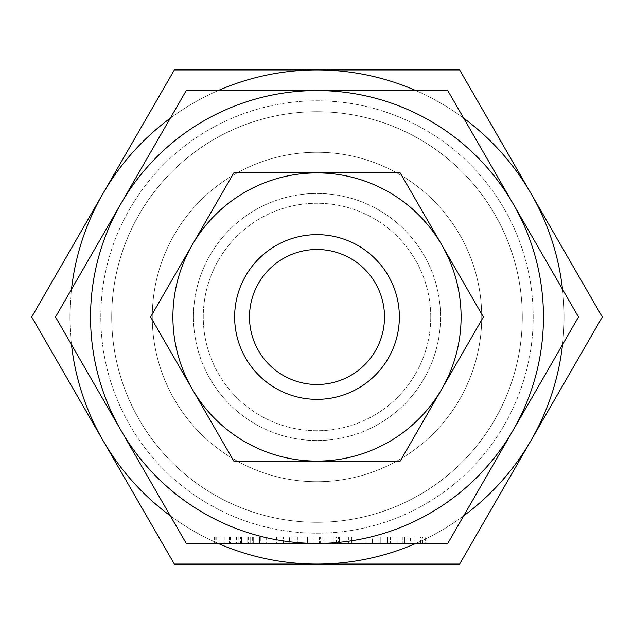 <?xml version="1.0" encoding="UTF-8"?>
<svg xmlns="http://www.w3.org/2000/svg" width="634" height="634" viewBox="0 0 634 634"><rect width="100%" height="100%" fill="white"/><g stroke="black" fill="none" stroke-linecap="round" stroke-linejoin="round"><path stroke-width="0.48" stroke-dasharray="3.17 2.38" d="M252.617 536.966L247.712 536.966L250.129 536.966L250.129 543.457L253.283 543.457L250.129 543.457L250.129 536.966L253.283 536.966L253.283 543.457L250.168 543.457L253.283 543.457L253.283 536.966L252.617 536.966L252.617 543.457M247.712 543.457L250.168 543.457L247.712 543.457L247.712 536.966L247.712 543.457L247.712 536.966L250.168 536.966L250.168 543.457L250.168 536.966L253.283 536.966L253.283 543.457M283.152 536.966L266.621 536.966L280.188 536.966L280.188 543.457L283.533 543.457L283.533 536.966L283.152 543.457L266.621 543.457L283.39 543.457L259.528 543.457L280.188 543.457L280.188 536.966L283.39 536.966L283.39 543.457M310.034 543.457L297.386 543.457L297.386 536.966L289.492 536.966L289.492 543.457L310.034 543.457L310.034 536.966L313.172 536.966L313.172 543.457L313.172 536.966L309.978 536.966L309.978 543.457M321.953 543.457L339.586 543.457L324.085 543.457L324.085 536.966L321.874 536.966L321.874 543.457L319.441 543.457L321.953 543.457L321.953 536.966L331.027 536.966L331.027 543.457M348.415 536.966L366.135 536.966L362.925 536.966L362.917 543.457L366.135 543.457L345.902 543.457L362.917 543.457L362.925 536.966L348.415 536.966L348.415 543.457M387.453 543.457L372.364 543.457L387.453 543.457L387.453 536.966L380.249 536.966L380.249 543.457L380.249 536.966L372.364 536.966L372.364 543.457L372.364 536.966L387.453 536.966L387.453 543.457M186.253 543.457L447.747 543.457L578.485 317L447.747 90.543L186.253 90.543L55.515 317L186.253 543.457M426.088 543.457L402.305 543.457L426.088 543.457L426.088 536.966L425.58 536.966L425.58 543.457M240.444 536.966L214.284 536.966L241.443 536.966L229.365 536.966L241.443 536.966L241.443 543.457L214.284 543.457L241.443 543.457L241.443 536.966L240.444 536.966L240.444 543.457M193.465 317A123.535 123.535 0 0 1 317 193.465A123.535 123.535 0 0 1 440.535 317A123.535 123.535 0 0 1 317 440.535A123.535 123.535 0 0 1 193.465 317A123.535 123.535 0 0 0 317 440.535A123.535 123.535 0 0 0 440.535 317A123.535 123.535 0 0 0 317 193.465A123.535 123.535 0 0 0 193.465 317M192.213 389.046A144.092 144.092 0 0 1 317 172.908A144.092 144.092 0 0 1 441.787 389.046A144.092 144.092 0 0 1 192.213 389.046L233.803 461.092L400.197 461.092L483.385 317L400.197 172.908L233.803 172.908L150.615 317L192.213 389.046A144.092 144.092 0 0 0 461.092 317A144.092 144.092 0 0 0 192.213 244.954A144.092 144.092 0 0 0 192.213 389.046M430.74 317A113.74 113.74 0 0 0 317 203.26A113.74 113.74 0 0 0 203.26 317A113.74 113.74 0 0 0 317 430.74A113.74 113.74 0 0 0 430.74 317A113.74 113.74 0 0 0 317 203.26A113.74 113.74 0 0 0 203.26 317A113.74 113.74 0 0 0 317 430.74A113.74 113.74 0 0 0 430.74 317M234.643 317A82.357 82.357 0 0 1 317 234.643A82.357 82.357 0 0 1 399.357 317A82.357 82.357 0 0 1 317 399.357A82.357 82.357 0 0 1 234.643 317M317 90.543A226.457 226.457 0 0 1 513.112 430.224A226.457 226.457 0 0 1 90.543 317A226.457 226.457 0 0 1 317 90.543M111.711 317A205.289 205.289 0 0 0 317 522.289A205.289 205.289 0 0 0 522.289 317A205.289 205.289 0 0 0 317 111.711A205.289 205.289 0 0 0 111.711 317A205.289 205.289 0 0 1 317 111.711A205.289 205.289 0 0 1 522.289 317A205.289 205.289 0 0 1 317 522.289A205.289 205.289 0 0 1 111.711 317M249.495 317A67.505 67.505 0 0 1 317 249.495A67.505 67.505 0 0 1 384.505 317A67.505 67.505 0 0 1 317 384.505A67.505 67.505 0 0 1 249.495 317M152.279 317A164.721 164.721 0 0 0 317 481.721A164.721 164.721 0 0 0 481.721 317A164.721 164.721 0 0 0 317 152.279A164.721 164.721 0 0 0 152.279 317A164.721 164.721 0 0 0 317 481.721A164.721 164.721 0 0 0 481.721 317A164.721 164.721 0 0 0 317 152.279A164.721 164.721 0 0 0 152.279 317M100.806 317A216.194 216.194 0 0 1 317 100.806A216.194 216.194 0 0 1 533.194 317A216.194 216.194 0 0 1 317 533.194A216.194 216.194 0 0 1 100.806 317A216.194 216.194 0 0 0 317 533.194A216.194 216.194 0 0 0 533.194 317A216.194 216.194 0 0 0 317 100.806A216.194 216.194 0 0 0 100.806 317M103.025 193.465L31.7 317L103.025 440.535A247.078 247.078 0 0 1 317 69.922L174.35 69.922L103.025 193.465M71.476 289.35A247.078 247.078 0 0 0 71.476 344.65M218.183 90.543A247.078 247.078 0 0 0 170.292 118.193M562.524 344.65A247.078 247.078 0 0 0 564.078 317A247.078 247.078 0 0 1 530.975 440.535L602.3 317L459.65 69.922L317 69.922A247.078 247.078 0 0 1 564.078 317A247.078 247.078 0 0 0 317 69.922A247.078 247.078 0 0 0 69.922 317A247.078 247.078 0 0 0 317 564.078A247.078 247.078 0 0 0 562.524 289.35M103.025 440.535L174.35 564.078L317 564.078A247.078 247.078 0 0 1 103.025 440.535M170.292 515.807A247.078 247.078 0 0 0 218.183 543.457M463.708 118.193A247.078 247.078 0 0 0 415.817 90.543M415.817 543.457A247.078 247.078 0 0 0 463.708 515.807M530.975 440.535A247.078 247.078 0 0 1 317 564.078L459.65 564.078L530.975 440.535M425.58 536.966L414.145 536.966L414.145 543.457M414.145 536.966L425.699 536.966L425.699 543.457M425.699 536.966L426.016 543.457M426.016 536.966L424.994 536.966L424.994 543.457M424.994 536.966L422.719 536.966L422.719 543.457M422.719 536.966L420.564 536.966L420.564 543.457M420.564 536.966L410.452 536.966L410.452 543.457M410.452 536.966L407.876 536.966L407.876 543.457L407.876 536.966L406.949 536.966L406.949 543.457M406.949 536.966L404.746 536.966L404.746 543.457L404.746 536.966L403.145 536.966L403.145 543.457M403.145 536.966L402.305 536.966L402.305 543.457L402.305 536.966L407.876 536.966L407.876 543.457L407.876 536.966L420.984 536.966L420.984 543.457M420.984 536.966L422.846 536.966L422.846 543.457M422.846 536.966L426.088 536.966M396.036 536.966L396.036 543.457L396.036 536.966L387.453 536.966L396.036 536.966M380.194 536.966L387.509 536.966L377.935 536.966L380.194 536.966L380.194 543.457L390.465 543.457L377.935 543.457L380.194 543.457L380.194 536.966M390.465 536.966L387.509 536.966L390.465 536.966L390.465 543.457L390.465 536.966M387.509 536.966L387.509 543.457L387.509 536.966M377.935 536.966L377.935 543.457L377.935 536.966M366.135 536.966L366.135 543.457M345.902 536.966L345.902 543.457L345.902 536.966M348.335 536.966L348.335 543.457M351.474 536.966L351.474 543.457L351.474 536.966M331.027 536.966L339.436 536.966L339.436 543.457M339.436 536.966L339.586 543.457M339.586 536.966L338.556 536.966L338.556 543.457M338.556 536.966L336.305 536.966L336.305 543.457M336.305 536.966L333.959 536.966L333.959 543.457M333.959 536.966L330.948 536.966L330.948 543.457M330.948 536.966L325.012 536.966L325.012 543.457L325.012 536.966L324.085 536.966M321.874 536.966L320.273 536.966L320.273 543.457M320.273 536.966L319.441 536.966L319.441 543.457L319.441 536.966L321.953 536.966M309.978 536.966L297.386 536.966M291.933 543.457L291.933 536.966L289.492 536.966L289.492 543.457M291.933 536.966L295.064 536.966L295.064 543.457L295.064 536.966L297.33 536.966L297.33 543.457M297.33 536.966L307.601 536.966L307.601 543.457L307.601 536.966L310.034 536.966M266.621 536.966L266.621 543.457M283.39 536.966L262.175 536.966L262.175 543.457L262.175 536.966L259.528 536.966L259.528 543.457M259.528 536.966L259.964 536.966L259.964 543.457M259.964 536.966L276.44 536.966L276.44 543.457M276.44 536.966L260.32 536.966L260.32 543.457M260.32 536.966L259.671 536.966L259.671 543.457M259.671 536.966L262.175 536.966L262.175 543.457M262.175 536.966L280.188 536.966L280.188 543.457M280.188 536.966L283.533 536.966M248.552 536.966L248.552 543.457M253.283 536.966L247.712 536.966M229.365 536.966L229.365 543.457M230.3 536.966L230.3 543.457M238.178 536.966L238.178 543.457M236.981 536.966L236.981 543.457M236.458 536.966L236.458 543.457M224.23 536.966L224.23 543.457M219.855 536.966L219.855 543.457L229.302 543.457L219.855 543.457L219.855 536.966L229.302 536.966L219.855 536.966L219.855 543.457L219.855 536.966M218.944 536.966L218.944 543.457M216.725 536.966L216.725 543.457M215.124 536.966L215.124 543.457M214.284 536.966L214.284 543.457L214.284 536.966M216.765 536.966L216.765 543.457M229.286 536.966L229.286 543.457M241.443 536.966L241.443 543.457M235.872 536.966L229.302 536.966L235.872 536.966L235.872 543.457L229.302 543.457L235.872 543.457L235.872 536.966M229.302 536.966L229.302 543.457L229.302 536.966M240.983 536.966L240.983 543.457"/><path stroke-width="0.95" d="M297.386 543.457L289.492 543.457M324.085 543.457L321.874 543.457M317 543.457L186.253 543.457L120.888 430.224A226.457 226.457 0 0 0 543.457 317A226.457 226.457 0 0 0 120.888 203.776A226.457 226.457 0 0 0 120.888 430.224L55.515 317L186.253 90.543L447.747 90.543L578.485 317L447.747 543.457L317 543.457M483.385 317L400.197 461.092L233.803 461.092L150.615 317L233.803 172.908L400.197 172.908L483.385 317M461.092 317A144.092 144.092 0 0 1 317 461.092A144.092 144.092 0 0 1 172.908 317A144.092 144.092 0 0 1 317 172.908A144.092 144.092 0 0 1 461.092 317M399.357 317A82.357 82.357 0 0 1 317 399.357A82.357 82.357 0 0 1 234.643 317A82.357 82.357 0 0 1 317 234.643A82.357 82.357 0 0 1 399.357 317M384.505 317A67.505 67.505 0 0 0 317 249.495A67.505 67.505 0 0 0 249.495 317A67.505 67.505 0 0 0 317 384.505A67.505 67.505 0 0 0 384.505 317M71.476 344.65A247.078 247.078 0 0 0 103.025 440.535L31.7 317L103.025 193.465A247.078 247.078 0 0 0 71.476 289.35M170.292 118.193A247.078 247.078 0 0 0 103.025 193.465L174.35 69.922L317 69.922A247.078 247.078 0 0 0 218.183 90.543M218.183 543.457A247.078 247.078 0 0 0 317 564.078L174.35 564.078L103.025 440.535A247.078 247.078 0 0 0 170.292 515.807M463.708 515.807A247.078 247.078 0 0 0 562.524 344.65M562.524 289.35A247.078 247.078 0 0 0 463.708 118.193M415.817 90.543A247.078 247.078 0 0 0 317 69.922L459.65 69.922L602.3 317L459.65 564.078L317 564.078A247.078 247.078 0 0 0 415.817 543.457"/></g></svg>
